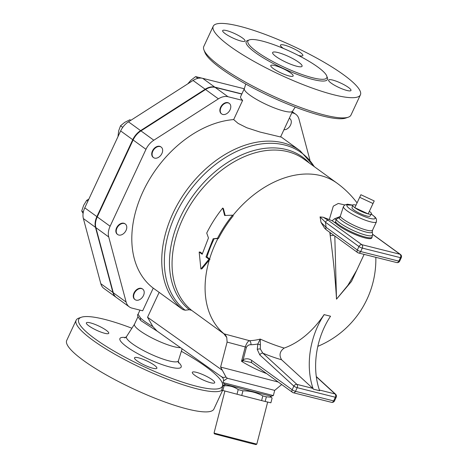 <?xml version="1.0" encoding="UTF-8"?>
<svg xmlns="http://www.w3.org/2000/svg" width="468" height="468" viewBox="0 0 468 468"><rect width="100%" height="100%" fill="white"/><g stroke="black" fill="none" stroke-linecap="round" stroke-linejoin="round"><path stroke-width="0.7" d="M249.608 443.061L256.008 444.6L256.803 444.132L214.034 433.099L214.502 433.889L249.608 443.061M374.219 200.947L373.002 203.516L359.681 197.303L360.904 194.729L374.219 200.947L368.152 213.911L373.002 203.516M369.375 211.343A10.395 2.012 -155 0 1 371.487 213.975A10.395 2.012 -155 0 1 368.152 213.911L354.838 207.698L359.681 197.303M368.152 213.911A10.395 2.012 -155 0 1 354.838 207.698A10.395 2.012 -155 0 1 352.661 205.195A10.395 2.012 -155 0 1 356.037 205.124M371.487 213.975L369.995 216.087A9.933 1.925 -155 0 1 366.813 216.029A9.933 1.925 -155 0 1 356.967 211.91A9.933 1.925 -155 0 1 352 207.693L352.661 205.195L347.174 204.949A2.597 2.527 -121.5 0 0 344.735 205.042L343.465 206.452A18.188 3.516 25 0 0 358.465 217.327A18.188 3.516 25 0 0 376.436 221.826L372.557 230.139A18.188 3.516 -155 0 1 357.727 227.038A18.188 3.516 -155 0 1 340.218 216.503L343.465 206.452M266.368 396.811L265.169 401.468L270.89 402.796L272.089 398.139L271.323 397.238L266.368 396.811L262.805 395.916C256.622 392.517 250.006 390.821 242.945 390.833L238.206 389.598C233.936 386.638 229.221 385.386 224.067 385.837L222.891 385.497L225.798 384.532M262.805 395.916L261.606 400.573L265.169 401.468M242.945 390.833L241.74 395.483L261.606 400.573M222.891 385.497L221.692 390.154L241.74 395.483M224.067 385.837L222.862 390.493M238.206 389.598L237.007 394.255M223.037 382.608L224.64 384.181L247.87 390.347L271.183 396.191L273.353 395.589L223.037 382.608L223.441 381.028C223.827 379.642 223.347 378.331 222.002 377.097L157.008 331.022L152.831 326.524L147.543 317.257L159.149 292.36L182.842 309.6L185.17 310.214L189.306 309.722L191.628 310.331L223.897 333.801L226.764 337.522L227.109 342.079L220.615 367.07L226.009 377.103L227.419 378.279L223.762 380.782M289.277 118.293A6.493 4.51 -54 0 1 289.832 118.615A6.493 4.51 -54 0 1 287.329 128.758A6.493 4.51 -54 0 1 283.936 129.747M289.306 118.234A6.493 4.51 -54 0 1 289.458 118.34L289.832 118.615M230.057 109.834A6.493 4.51 -54 0 1 221.697 113.952A6.493 4.51 -54 0 1 221.861 106.043A6.493 4.51 -54 0 1 229.332 103.44A6.493 4.51 -54 0 1 230.057 109.834M221.697 113.952L221.323 113.677A6.493 4.51 -54 0 1 221.487 105.768A6.493 4.51 -54 0 1 228.951 103.165L229.332 103.44M162.49 149.076A6.493 4.51 -54 0 1 159.933 156.254A6.493 4.51 -54 0 1 153.557 157.611A6.493 4.51 -54 0 1 153.72 149.707A6.493 4.51 -54 0 1 161.185 147.098A6.493 4.51 -54 0 1 162.49 149.076M153.557 157.611L153.176 157.336A6.493 4.51 -54 0 1 153.34 149.432A6.493 4.51 -54 0 1 160.805 146.823L161.185 147.098M124.195 223.499A6.493 4.51 -54 0 1 125.319 224.02A6.493 4.51 -54 0 1 125.155 231.923A6.493 4.51 -54 0 1 117.684 234.532A6.493 4.51 -54 0 1 117.369 227.36A6.493 4.51 -54 0 1 124.195 223.499M117.684 234.532L117.31 234.257A6.493 4.51 -54 0 1 116.988 227.085A6.493 4.51 -54 0 1 123.815 223.224A6.493 4.51 -54 0 1 124.938 223.745L125.319 224.02M137.615 289.505A6.493 4.51 -54 0 1 142.74 289.136A6.493 4.51 -54 0 1 142.576 297.045A6.493 4.51 -54 0 1 135.106 299.655A6.493 4.51 -54 0 1 137.615 289.505M135.106 299.655L134.726 299.38A6.493 4.51 -54 0 1 137.235 289.23A6.493 4.51 -54 0 1 142.36 288.861L142.74 289.136M203.44 78.525L195.612 76.617L190.821 80.315L187.773 83.848M130.853 120.317L129.993 119.714L124.722 122.353L120.539 125.775L118.679 130.806L117.965 136.668M88.844 199.116L86.709 200.327L83.678 205.271L81.73 210.998L83.105 213.461M197.993 78.343L195.612 76.617M122.733 127.366L120.539 125.775M130.835 120.329L129.993 119.714M83.327 212.156L81.73 210.998M87.885 201.181L86.709 200.327M215.145 87.393A15.59 10.828 126 0 0 205.546 89.517L218.398 98.853L153.82 140.224A15.748 10.939 126 0 0 145.975 149.321L110.109 226.237A15.748 10.939 126 0 0 108.716 236.948L126.138 302.071A15.748 10.939 126 0 0 129.291 306.868A15.748 10.939 126 0 0 132.017 308.125L142.67 310.799L153.241 288.13A98.736 68.585 -54 0 1 143.547 190.453A98.736 68.585 -54 0 1 233.678 119.58L242.629 100.392L228.004 96.724L215.145 87.393L241.798 94.074M129.291 306.868L116.438 297.531A15.748 10.939 -54 0 1 113.279 292.734L95.864 227.618A15.748 10.939 -54 0 1 97.25 216.906L133.123 139.985A15.748 10.939 -54 0 1 140.962 130.894L205.546 89.517M218.398 98.853A15.59 10.828 -54 0 1 228.004 96.724M244.273 88.768L202.667 78.332A15.59 10.828 126 0 0 193.062 80.461L128.484 121.832A15.748 10.939 126 0 0 120.645 130.929L84.772 207.845A15.748 10.939 126 0 0 83.38 218.556L100.801 283.678A15.748 10.939 126 0 0 103.96 288.475L116.058 297.256A15.748 10.939 -54 0 1 112.905 292.459L95.484 227.343A15.748 10.939 -54 0 1 96.876 216.631L132.742 139.71A15.748 10.939 -54 0 1 140.587 130.619L205.165 89.242A15.59 10.828 -54 0 1 214.765 87.118L241.874 93.916M213.162 238.756L218.404 238.557C222.557 230.508 227.506 222.914 233.251 215.777L232.578 215.175L224.628 215.508L222.745 208.038C216.456 215.853 211.115 224.19 206.727 233.058L208.453 237.949L202.194 254.247L199.169 252.047L200.895 269.006L208.997 259.184L205.973 256.99L213.162 238.756L217.526 238.27C221.738 230.104 226.752 222.405 232.578 215.175M200.895 269.006L201.93 268.831L209.992 259.19L206.967 256.996L205.973 256.99M225.19 215.479L223.417 208.64L222.745 208.038M218.404 238.557L217.526 238.27M214.057 239.008A94.185 65.426 126 0 0 206.967 256.996M209.992 259.19L208.997 259.184M202.369 253.662L200.158 252.053L199.169 252.047M284.199 348.063A94.08 65.181 -75.9 0 0 324.113 314.601L324.178 314.648A64.958 45.004 -75.9 0 0 313.279 389.13A2.597 1.802 -75.9 0 0 312.788 388.358L281.59 359.763C278.899 355.171 279.765 351.275 284.199 348.063A67.064 16.983 -151.4 0 1 260.226 339.078A88.429 61.267 104.1 0 1 249.555 340.698L223.897 333.801M273.353 395.589L274.693 390.388L227.419 378.279M321.013 222.382A88.429 61.267 104.1 0 0 320.042 216.906L325.471 222.236A92.085 63.8 -75.9 0 1 326.067 227.308A2.597 1.808 126 0 0 326.36 229.864L357.628 252.562A2.597 1.808 -54 0 1 357.336 250.006L326.067 227.308L321.013 222.382L324.693 228.296L326.36 229.864M372.546 234.322L400.011 254.259L361.846 244.682L328.366 220.381A2.597 1.808 126 0 0 325.471 222.236L358.95 246.537L357.336 250.006A2.597 0.503 -155 0 0 360.664 251.556A2.597 1.802 104.1 0 1 358.523 252.983L396.683 262.554A2.597 1.802 -75.9 0 0 398.83 261.132L360.664 251.556L362.285 248.093L400.444 257.663L398.83 261.132A2.597 0.503 -155 0 0 399.672 261.132L401.287 257.663A2.597 2.597 0 0 0 400.462 254.463L372.534 234.193M320.042 216.906L323.248 217.263A64.268 12.431 25 0 0 329.308 219.556L332.069 220.744L335.445 223.037A20.785 4.019 25 0 0 355.762 234.778A20.785 4.019 25 0 0 371.785 237.943L372.586 234.684A20.264 3.919 -155 0 1 356.417 231.865A20.264 3.919 -155 0 1 336.164 219.521C337.434 218.287 338.364 217.801 338.955 218.065A18.708 3.621 25 0 0 357.932 229.302A18.708 3.621 25 0 0 372.288 231.666L372.586 234.684M364.122 254.381L356.768 270.153L347.905 285.293L336.498 299.163L334.813 236.001M324.113 314.601A92.196 17.837 25 0 0 327.36 315.444A92.196 17.837 25 0 0 330.472 316.192L324.178 314.648M344.893 204.955L338.288 203.463L333.31 206.148L329.308 219.556M329.829 232.38L330.197 235.509C333.263 258.137 335.363 279.355 336.498 299.163L351.503 281.408L361.003 261.062M330.262 232.695L330.197 235.509A3.896 1.012 176.3 0 0 333.895 235.334M338.955 218.065A3.896 3.551 -39.2 0 0 340.218 216.503L334.579 218.755L332.069 220.744M334.579 218.755A3.896 1.223 -134.2 0 0 336.164 219.521L335.585 221.931A20.785 4.019 25 0 0 355.815 233.795A20.785 4.019 25 0 0 372.177 237.095M334.673 222.364A3.896 1.854 -174.7 0 0 335.585 221.931L335.445 223.037M313.279 389.13L319.638 390.727A64.958 45.004 104.1 0 1 330.537 316.245M260.383 344.934L260.226 339.078L257.833 344.009L257.265 349.42A2.597 0.907 -6.8 0 1 260.319 348.947L260.383 344.934L257.833 344.009A92.085 63.8 -75.9 0 1 250.953 344.752A3.896 2.755 -92 0 0 249.555 340.698C248.163 340.915 246.724 342.997 245.238 346.94L246.402 347.244C247.636 345.402 249.151 344.571 250.953 344.752M312.788 388.358L296.887 384.368L262.835 353.159L260.319 348.947M281.59 359.763A71.686 18.153 28.6 0 1 262.835 353.159A2.597 1.755 132.5 0 0 259.81 354.908L293.863 386.123A2.597 1.755 -47.5 0 1 296.887 384.368A2.597 1.802 104.1 0 1 297.192 387.674L335.357 397.244A2.597 1.802 -75.9 0 0 335.047 393.945L319.392 390.014M334.491 400.906A2.597 0.503 -155 0 1 333.649 400.906A2.597 1.802 -75.9 0 1 331.508 402.328A2.597 2.597 0 0 0 334.491 400.906L336.2 397.244A2.597 0.503 25 0 1 335.357 397.244L333.649 400.906L295.489 391.336L297.192 387.674A2.597 0.503 25 0 1 293.863 386.123L292.161 389.78L251.755 360.448A2.597 1.808 126 0 0 252.047 363.01L251.234 362.513M251.755 360.448C249.157 358.558 246.308 358.289 243.202 359.646A2.597 1.492 56.6 0 0 243.711 360.834L251.199 362.501M246.402 347.244L243.202 359.646L241.535 361.302L243.711 360.834M227.109 342.079L245.238 346.94L241.535 361.302C249.707 366.28 258.067 370.375 266.614 373.587M278.273 382.046L220.615 367.07M209.307 259.939A94.185 65.426 126 0 0 224.184 333.918A7.792 7.763 -71.2 0 1 226.764 337.522M203.937 49.93L204.89 52.404A79.244 15.327 25 0 0 249.561 86.089A79.244 15.327 25 0 0 322.715 115.988A79.244 15.327 25 0 0 345.717 118.071L348.227 117.216A81.198 15.707 -155 0 1 324.657 115.075A81.198 15.707 -155 0 1 249.707 84.445A81.198 15.707 -155 0 1 203.937 49.93A81.198 15.707 -155 0 1 203.802 46.455L213.227 26.237A81.198 15.707 -155 0 1 293.454 46.314A81.198 15.707 -155 0 1 360.407 94.864A81.198 15.707 -155 0 1 334.082 94.864A81.198 15.707 -155 0 1 252.486 60.547A81.198 15.707 -155 0 1 213.227 26.237M245.77 84.012L244.319 88.698A26.635 5.154 25 0 0 266.327 104.493A26.635 5.154 25 0 0 292.576 111.203L295.226 107.073M296.811 66.257A16.24 3.141 -155 0 1 280.49 59.395A16.24 3.141 -155 0 1 272.639 52.533A16.24 3.141 -155 0 1 288.68 56.546A16.24 3.141 -155 0 1 302.071 66.257A16.24 3.141 -155 0 1 296.811 66.257M283.397 48.426A12.344 2.387 -155 0 1 280.478 45.115A12.344 2.387 -155 0 1 288.323 46.344A12.344 2.387 -155 0 1 300.298 52.498A12.344 2.387 -155 0 1 302.849 55.552A12.344 2.387 -155 0 1 298.414 55.435M346.981 90.488A12.344 2.387 -155 0 1 334.573 85.27A12.344 2.387 -155 0 1 328.606 80.057A12.344 2.387 -155 0 1 340.803 83.105A12.344 2.387 -155 0 1 350.982 90.488A12.344 2.387 -155 0 1 346.981 90.488M273.335 68.603A12.344 2.387 -155 0 1 270.785 65.549A12.344 2.387 -155 0 1 282.976 68.603A12.344 2.387 -155 0 1 293.155 75.986A12.344 2.387 -155 0 1 285.31 74.757A12.344 2.387 -155 0 1 273.335 68.603M226.658 30.613A12.344 2.387 -155 0 1 239.06 35.831A12.344 2.387 -155 0 1 245.027 41.044A12.344 2.387 -155 0 1 232.83 37.996A12.344 2.387 -155 0 1 222.657 30.613A12.344 2.387 -155 0 1 226.658 30.613M360.407 94.864L350.977 115.081A81.198 15.707 -155 0 1 348.227 117.216M312.688 77.787A43.518 8.418 25 0 0 326.799 77.787A43.518 8.418 25 0 0 290.909 51.767A43.518 8.418 25 0 0 247.911 41.003A43.518 8.418 25 0 0 268.954 59.395A43.518 8.418 25 0 0 312.688 77.787M210.694 382.742A12.344 2.387 -155 0 1 198.292 377.53A12.344 2.387 -155 0 1 192.325 372.312A12.344 2.387 -155 0 1 204.522 375.365A12.344 2.387 -155 0 1 214.695 382.742A12.344 2.387 -155 0 1 210.694 382.742M137.054 360.863A12.344 2.387 -155 0 1 134.503 357.809A12.344 2.387 -155 0 1 146.695 360.863A12.344 2.387 -155 0 1 156.874 368.24A12.344 2.387 -155 0 1 149.029 367.017A12.344 2.387 -155 0 1 137.054 360.863M90.371 322.873A12.344 2.387 -155 0 1 102.779 328.091A12.344 2.387 -155 0 1 108.746 333.304A12.344 2.387 -155 0 1 96.548 330.25A12.344 2.387 -155 0 1 86.369 322.873A12.344 2.387 -155 0 1 90.371 322.873M242.629 100.392A26.635 5.154 -155 0 1 240.593 96.66L244.337 88.633M292.079 112.291L293.144 113.063L291.862 112.741M181.344 351.292A79.244 15.327 -155 0 1 222.224 382.9A79.244 15.327 -155 0 1 196.665 386.299A79.244 15.327 -155 0 1 110.863 349.21A79.244 15.327 -155 0 1 81.403 317.234A79.244 15.327 -155 0 1 131.888 328.232M81.403 317.234L78.893 318.094A81.198 15.707 25 0 0 76.138 320.229A81.198 15.707 25 0 0 115.391 354.539A81.198 15.707 25 0 0 196.993 388.849A81.198 15.707 25 0 0 222.06 390.265M76.138 320.229L66.713 340.441A81.198 15.707 25 0 0 105.961 374.751A81.198 15.707 25 0 0 187.569 409.067A81.198 15.707 25 0 0 213.888 409.073L222.587 390.417M137.966 316.742L134.48 324.225A26.635 5.154 25 0 0 152.194 338.077A26.635 5.154 25 0 0 180.472 347.66M152.831 326.524A29.882 5.78 -155 0 1 140.687 318.146A2.597 2.205 133.5 0 0 141.043 320.75L157.57 331.42M140.687 318.146L138.066 314.28L140.002 310.126M226.009 377.103C223.277 377.594 221.855 377.419 221.756 376.588M153.241 288.13L159.149 292.36M293.144 113.063A15.59 10.828 -54 0 1 295.834 114.309A15.59 10.828 -54 0 1 298.958 119.053L309.951 160.138M292.611 111.144L280.566 136.972L259.997 132.04L246.806 127.758L238.124 123.412L233.678 119.58M371.358 214.157A15.59 3.019 -155 0 1 364.794 216.702A15.59 3.019 -155 0 1 347.174 204.949M214.765 87.118L202.667 78.332M205.165 89.242L193.062 80.461M140.587 130.619L128.484 121.832M132.742 139.71L120.645 130.929M96.876 216.631L84.772 207.845M95.484 227.343L83.38 218.556M112.905 292.459L100.801 283.678M217.86 238.616A94.185 65.426 126 0 0 209.611 258.915M191.628 310.331A94.185 65.426 -54 0 1 196.607 195.729A94.185 65.426 -54 0 1 303.978 159.173L337.001 183.14A94.185 65.426 126 0 0 232.9 215.467M358.079 252.773A2.597 1.808 -54 0 1 357.628 252.562A2.597 2.597 0 0 0 358.523 252.983M358.95 246.537A2.597 0.503 25 0 0 362.285 248.093A2.597 1.802 104.1 0 0 361.846 244.682A2.597 1.808 -54 0 0 358.95 246.537M400.462 254.463A2.597 1.808 -54 0 0 400.011 254.259A2.597 1.802 -75.9 0 1 400.444 257.663A2.597 0.503 25 0 0 401.287 257.663M328.366 220.381L323.248 217.263M316.321 376.775L335.047 393.945A2.597 1.755 -47.5 0 1 335.603 394.231L316.286 376.529M257.265 349.42L259.81 354.908M331.508 402.328L293.342 392.757A2.597 1.802 104.1 0 0 295.489 391.336A2.597 0.503 -155 0 1 292.161 389.78A2.597 1.808 -54 0 0 292.447 392.336L252.047 363.01M292.898 392.547A2.597 1.808 -54 0 1 292.447 392.336A2.597 2.597 0 0 0 293.342 392.757M248.66 40.195A44.823 8.67 25 0 0 263.156 57.775A44.823 8.67 25 0 0 312.911 79.49A44.823 8.67 25 0 0 326.933 76.693M126.138 302.071L113.279 292.734M125.664 337.516A33.778 6.534 25 0 0 128.636 348.098A33.778 6.534 25 0 0 168.223 366.555A33.778 6.534 25 0 0 178.238 362.027M178.443 362.981L178.402 360.764A28.63 5.54 -155 0 1 150.064 353.82A28.63 5.54 -155 0 1 126.53 336.574L124.804 337.972M222.119 370.124L147.543 317.257M280.712 136.662L300.041 150.696A98.736 68.585 126 0 0 187.171 189.441A98.736 68.585 126 0 0 182.842 309.6M185.17 310.214A97.865 67.983 -54 0 1 198.069 180.706A97.865 67.983 -54 0 1 314.198 166.59M309.301 163.039A95.057 66.035 126 0 0 198.139 188.984A95.057 66.035 126 0 0 189.306 309.722M153.82 140.224L140.962 130.894M110.109 226.237L97.25 216.906M108.716 236.948L95.864 227.618M145.975 149.321L133.123 139.985M224.886 391.032L214.034 433.099M267.661 402.047L256.803 444.132M371.405 214.092L375.33 217.339L376.459 219.088L376.436 221.826M352.691 205.113L347.355 204.188L344.735 205.042M270.007 395.94L271.323 397.238M396.683 262.554A2.597 2.597 0 0 0 399.672 261.132M317.836 346.332A94.185 94.185 0 0 0 375.833 257.324M357.066 202.913A94.185 94.185 0 0 0 337.001 183.14M372.557 230.139L372.288 231.666M336.2 397.244A2.597 2.597 0 0 0 335.603 394.231M222.224 382.9L223.172 385.363M178.402 360.764L182.116 348.818M134.509 324.166L126.53 336.574M141.043 320.75C137.82 317.064 136.832 314.911 138.066 314.28M274.693 390.388L281.683 384.526M300.041 150.696L314.584 166.871M292.325 111.758L295.834 114.309"/></g></svg>
